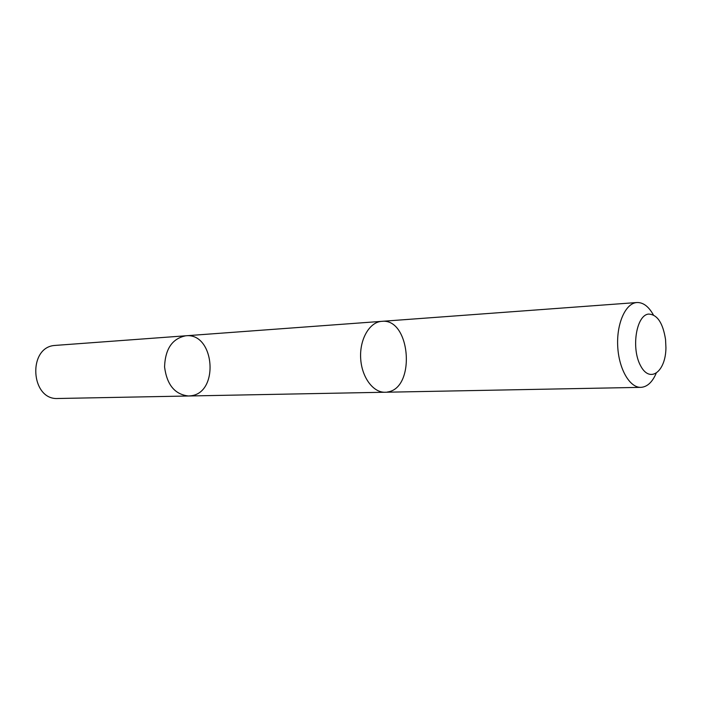 <?xml version="1.0" encoding="UTF-8"?>
<svg xmlns="http://www.w3.org/2000/svg" width="701" height="701" viewBox="0 0 701 701"><rect width="100%" height="100%" fill="white"/><g stroke="black" fill="none" stroke-linecap="round" stroke-linejoin="round"><path stroke-width="1.05" d="M190.909 395.793L188.56 395.995C174.873 394.514 166.882 384.823 164.569 366.938C165.217 348.914 172.28 338.53 185.774 335.788C214.515 332.414 219.615 392.726 190.909 395.793M55.633 345.383L55.064 345.435C27.383 346.802 30.467 400.543 58.104 398.492L188.56 395.995C174.873 394.514 166.882 384.823 164.569 366.938C165.217 348.914 172.28 338.53 185.774 335.788L55.633 345.383M387.399 392.008C416.114 388.468 410.549 317.79 381.756 321.347M653.385 314.924C648.67 306.468 643.185 302.333 636.929 302.525L381.169 321.391C369.217 322.565 359.552 339.564 360.665 358.307C361.611 377.068 373.063 392.656 385.051 392.245L640.863 387.355C647.111 386.97 652.193 382.352 656.101 373.493M636.929 302.525L636.377 302.587C625.292 303.735 616.451 323.95 617.721 346.487C618.843 369.024 629.743 387.802 640.863 387.355M648.574 314.074C636.236 315.1 630.961 348.485 640.635 365.843C649.95 383.736 665.731 371.705 665.932 347.819L665.556 339.582C662.936 322.942 657.275 314.434 648.574 314.074M381.344 321.373L185.774 335.788M384.63 392.245L188.56 395.995"/></g></svg>
